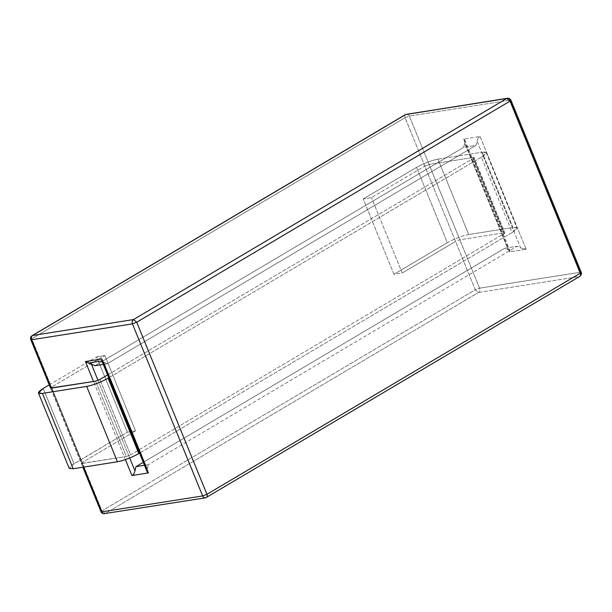 <?xml version="1.0" encoding="UTF-8"?>
<svg xmlns="http://www.w3.org/2000/svg" width="612" height="612" viewBox="0 0 612 612"><rect width="100%" height="100%" fill="white"/><g stroke="black" fill="none" stroke-linecap="round" stroke-linejoin="round"><path stroke-width="0.46" stroke-dasharray="3.06 2.29" d="M51.324 388.13L83.561 467.117L51.324 388.13C50.222 388.245 50.276 387.909 51.492 387.136L82.245 462.496L51.492 387.136L104.82 355.557L51.041 387.427M125.406 459.627L93.514 381.475L125.406 459.627M510.982 100.246L510.186 100.161L580.413 272.241L479.563 288.145L409.344 116.066L510.186 100.161L409.344 116.066L405.06 117.703L475.287 289.782L101.975 510.859L31.755 338.78L405.06 117.703L31.755 338.78C31.151 336.967 31.434 335.873 32.604 335.491C31.434 335.873 31.151 336.967 31.755 338.78C30.546 339.553 30.493 339.882 31.587 339.767C30.493 339.882 30.546 339.553 31.755 338.78L101.975 510.859L475.287 289.782L405.06 117.703C404.463 115.898 404.746 114.796 405.909 114.413C404.746 114.796 404.463 115.898 405.06 117.703L409.344 116.066C408.472 114.36 407.324 113.809 405.909 114.413C407.324 113.809 408.472 114.36 409.344 116.066L479.563 288.145L475.287 289.782L478.553 292.429L579.396 276.517L206.091 497.594L105.249 513.499L478.553 292.429L105.249 513.499L101.975 510.859C100.766 511.632 100.712 511.961 101.814 511.846C100.712 511.961 100.766 511.632 101.975 510.859L105.249 513.499L206.091 497.594L579.396 276.517L478.553 292.429L475.287 289.782L479.563 288.145C480.152 290.019 479.816 291.442 478.553 292.429C479.816 291.442 480.152 290.019 479.563 288.145L580.413 272.241L510.186 100.161C509.314 98.455 508.174 97.905 506.751 98.509M526.113 249.222L480.106 136.484L463.636 139.077L509.651 251.823L526.113 249.222L509.651 251.823C510.668 251.517 510.209 250.859 508.274 249.841L464.684 143.04L463.674 147.324L476.021 145.373L477.031 141.089L520.621 247.898L517.186 246.246L504.839 248.197L143.269 462.32L504.839 248.197L508.274 249.841L504.839 248.197L517.186 246.246L148.326 464.684L517.186 246.246L520.621 247.898L526.113 249.222L520.621 247.898L477.031 141.089L476.021 145.373L107.161 363.811L476.021 145.373L463.674 147.324L94.814 365.762L463.674 147.324L464.684 143.04C465.166 140.477 464.814 139.154 463.636 139.077L480.106 136.484C478.798 136.95 477.773 138.488 477.031 141.089C477.773 138.488 478.798 136.95 480.106 136.484L526.113 249.222M144.478 465.296L148.326 464.684L147.316 468.968L103.726 362.166L107.161 363.811L103.313 364.423L107.161 363.811L101.906 360.904L103.726 362.166L147.316 468.968L148.326 464.684L144.478 465.296M98.027 380.396L129.698 458.013L98.027 380.396M147.14 469.932L147.301 472.204M581.209 272.317L580.413 272.241C581.002 274.107 580.666 275.538 579.396 276.517C580.666 275.538 581.002 274.107 580.413 272.241M104.545 513.751L105.249 513.499M205.387 497.847L206.091 497.594M579.396 276.517L579.847 276.356M463.636 139.077L464.699 139.804L464.684 143.04L508.274 249.841L510.186 251.257L509.651 251.823L463.636 139.077M504.081 232.805C505.175 232.69 505.122 233.019 503.913 233.792C505.122 233.019 505.175 232.69 504.081 232.805L459.826 239.782L455.55 241.426L402.222 273.006L393.99 274.306L447.318 242.719L416.565 167.367L447.318 242.719C454.67 238.649 461.808 235.918 468.716 234.518L437.963 159.158L468.716 234.518L512.963 227.542L482.21 152.181L512.963 227.542C518.463 226.983 518.196 228.636 512.145 232.499L481.392 157.139L512.145 232.499L139.528 453.163L512.145 232.499L516.956 227.955L512.963 227.542L468.716 234.518C461.808 235.918 454.67 238.649 447.318 242.719L393.99 274.306L363.237 198.946L371.469 197.645L363.237 198.946L393.99 274.306L402.222 273.006L371.469 197.645L402.222 273.006L455.55 241.426L424.797 166.066L371.469 197.645L424.797 166.066L455.55 241.426L459.826 239.782L429.073 164.421L424.797 166.066L429.073 164.421L459.826 239.782L504.081 232.805L473.328 157.445L429.073 164.421L473.328 157.445L504.081 232.805L504.877 232.889L474.124 157.529L473.328 157.445C474.422 157.338 474.369 157.666 473.16 158.439C474.369 157.666 474.422 157.338 473.328 157.445M82.077 463.491C80.975 463.598 81.029 463.269 82.245 462.496C81.029 463.269 80.975 463.598 82.077 463.491L126.324 456.506L130.608 454.869L503.913 233.792L473.16 158.439L503.913 233.792L130.608 454.869L99.855 379.509L130.608 454.869L126.324 456.506L95.571 381.154L126.324 456.506L81.281 463.406L50.528 388.046L82.842 467.231M107.605 374.919L473.16 158.439L107.605 374.919M71.757 465.242L127.342 432.21L135.573 430.917L82.245 462.496L135.573 430.917L104.82 355.557L135.573 430.917L127.342 432.21L96.589 356.857L104.82 355.557L96.589 356.857L127.342 432.21L74.006 463.797L43.253 388.436L74.006 463.797L69.202 468.333M49.243 384.894L96.589 356.857L49.243 384.894M481.392 157.139L108.775 377.803L481.392 157.139C487.443 153.275 487.71 151.623 482.21 152.181L486.203 152.602L481.392 157.139M437.963 159.158L482.21 152.181L437.963 159.158C431.055 160.558 423.917 163.289 416.565 167.367C423.917 163.289 431.055 160.558 437.963 159.158M363.237 198.946L416.565 167.367L363.237 198.946M464.699 139.804L510.186 251.257M486.203 152.602L516.956 227.955"/><path stroke-width="0.92" d="M506.751 98.509L510.026 101.148L580.245 273.227L206.94 494.305C207.537 496.11 207.254 497.212 206.091 497.594C207.254 497.212 207.537 496.11 206.94 494.305L202.656 495.942L206.94 494.305L136.713 322.226L132.437 323.863L136.713 322.226L133.447 319.579L136.713 322.226L510.026 101.148L506.751 98.509L133.447 319.579C132.184 320.566 131.848 321.988 132.437 323.863C131.848 321.988 132.184 320.566 133.447 319.579L32.604 335.491C31.334 336.47 30.998 337.901 31.587 339.767L132.437 323.863L202.656 495.942C203.528 497.648 204.676 498.199 206.091 497.594C204.676 498.199 203.528 497.648 202.656 495.942L101.814 511.846C102.686 513.552 103.826 514.103 105.249 513.499C103.826 514.103 102.686 513.552 101.814 511.846L101.018 511.762L101.814 511.846L83.561 467.117L101.814 511.846L202.656 495.942L132.437 323.863L31.587 339.767L51.324 388.13L31.587 339.767C30.998 337.901 31.334 336.47 32.604 335.491L133.447 319.579L506.751 98.509L405.909 114.413L32.604 335.491L405.458 114.574L506.751 98.509C508.174 97.905 509.314 98.455 510.186 100.161L510.982 100.246L581.209 272.317C581.813 273.579 581.362 274.926 579.847 276.356L579.396 276.517C580.566 276.134 580.849 275.04 580.245 273.227L510.026 101.148L136.713 322.226L206.94 494.305L580.245 273.227C581.454 272.455 581.507 272.126 580.413 272.241L581.209 272.317M101.791 360.682L147.301 472.204L148.364 472.931L101.852 358.961L101.906 360.904L88.35 363.038L85.389 361.554L93.514 381.475L85.389 361.554L101.852 358.961L148.364 472.931L131.894 475.524L125.406 459.627L131.894 475.524L148.364 472.931L147.14 469.932M143.269 462.32L135.979 466.635L144.478 465.296L135.979 466.635L143.269 462.32M103.313 364.423L94.814 365.762L91.379 364.109L98.027 380.396L91.379 364.109L94.814 365.762L103.313 364.423M129.698 458.013L134.969 470.919L135.979 466.635L134.969 470.919C134.227 473.52 133.202 475.057 131.894 475.524C133.202 475.057 134.227 473.52 134.969 470.919L129.698 458.013M88.35 363.038L91.379 364.109L88.35 363.038L101.906 360.904L101.852 358.961L85.389 361.554L88.35 363.038M510.026 101.148C511.234 100.376 511.288 100.047 510.186 100.161C511.288 100.047 511.234 100.376 510.026 101.148M105.249 513.499L205.387 497.847M580.413 272.241C581.507 272.126 581.454 272.455 580.245 273.227C580.849 275.04 580.566 276.134 579.396 276.517M206.091 497.594L579.847 276.356M99.855 379.509L107.605 374.919L99.855 379.509L95.571 381.154L99.855 379.509M510.982 100.246C510.003 98.647 508.824 97.981 507.455 98.257L405.458 114.574L32.153 335.651C30.638 336.646 30.187 337.992 30.791 339.691L50.528 388.046L95.571 381.154L51.324 388.13C50.222 388.245 50.276 387.909 51.492 387.136M43.253 388.436L49.243 384.894L43.253 388.436C37.21 392.3 36.934 393.952 42.435 393.394L38.449 392.973L43.253 388.436M38.449 392.973L69.202 468.333L73.188 468.754L42.435 393.394L73.188 468.754L117.435 461.769L86.682 386.417L42.435 393.394L86.682 386.417L117.435 461.769C124.351 460.377 131.481 457.638 138.84 453.568L108.087 378.208C100.728 382.286 93.598 385.017 86.682 386.417C93.598 385.017 100.728 382.286 108.087 378.208L138.84 453.568L139.528 453.163L138.84 453.568C131.481 457.638 124.351 460.377 117.435 461.769L73.188 468.754L71.757 465.242M108.775 377.803L108.087 378.208L108.775 377.803M82.842 467.231L101.018 511.762C101.332 513.001 102.51 513.667 104.545 513.751"/></g></svg>
